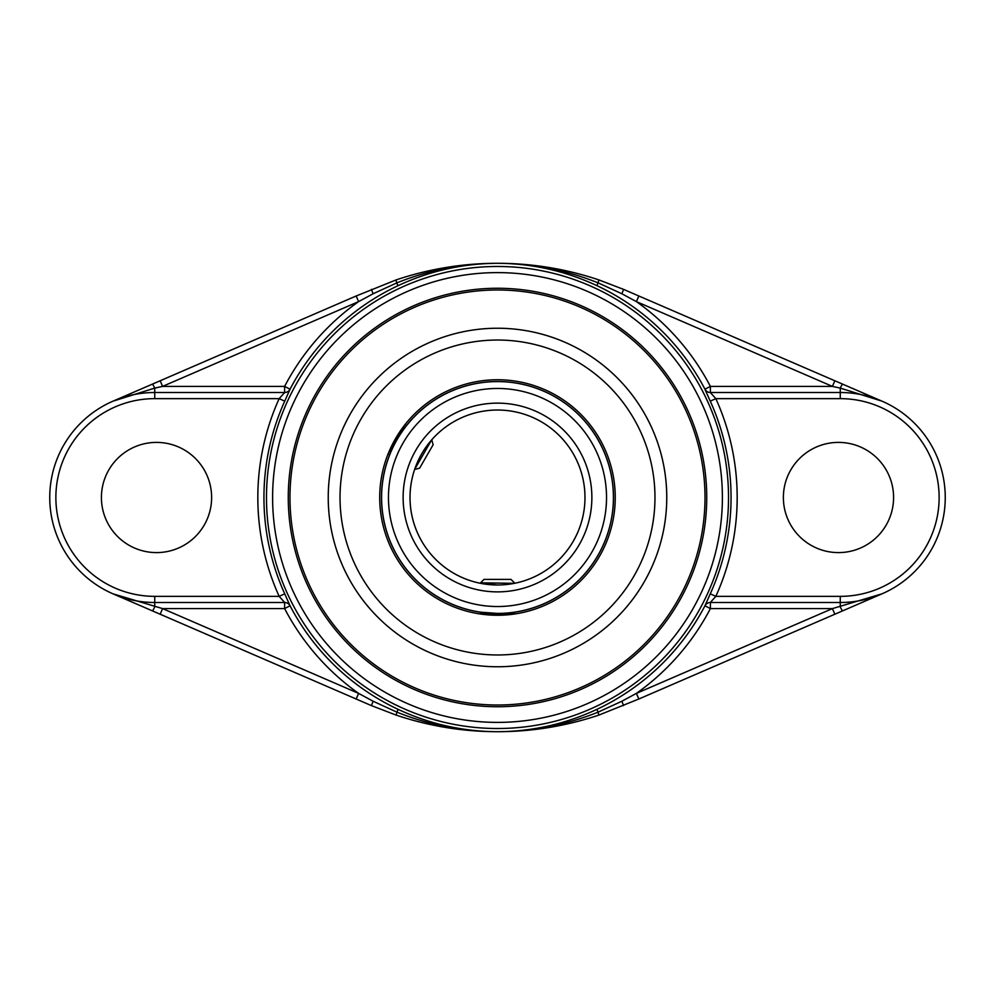 <?xml version="1.0" encoding="UTF-8"?>
<svg xmlns="http://www.w3.org/2000/svg" width="995" height="995" viewBox="0 0 995 995"><rect width="100%" height="100%" fill="white"/><g stroke="black" fill="none" stroke-linecap="round" stroke-linejoin="round"><path stroke-width="1.49" d="M497.5 613.417A115.917 115.917 0 0 0 597.883 439.541A115.917 115.917 0 0 0 397.117 439.541A115.917 115.917 0 0 0 497.5 613.417A115.917 115.917 0 0 0 597.883 439.541A115.917 115.917 0 0 0 397.117 439.541A115.917 115.917 0 0 0 497.5 613.417L480.56 612.174L480.56 613.828L514.44 613.828L514.44 612.174A115.917 115.917 0 0 0 613.107 489.005A115.917 115.917 0 0 0 497.5 381.582M514.44 582.834L510.995 579.388L484.005 579.388L480.56 582.834L514.44 583.331A87.485 87.485 0 0 0 573.257 453.757A87.485 87.485 0 0 0 431.643 439.914L414.704 469.254A87.485 87.485 0 0 0 480.56 583.331L497.5 584.985A87.485 87.485 0 0 1 421.743 453.757A87.485 87.485 0 0 1 573.257 453.757A87.485 87.485 0 0 1 497.5 584.985A87.485 87.485 0 0 1 421.743 453.757A87.485 87.485 0 0 1 573.257 453.757A87.485 87.485 0 0 1 497.5 584.985M497.5 666.762A169.262 169.262 0 0 0 644.088 412.875A169.262 169.262 0 0 0 350.912 412.875A169.262 169.262 0 0 0 497.5 666.762A169.262 169.262 0 0 0 528.146 331.036A169.262 169.262 0 0 0 334.507 451.854A169.262 169.262 0 0 0 497.5 666.762M514.44 612.261A116.005 116.005 0 0 0 597.958 439.504A116.005 116.005 0 0 0 406.582 425.45M389.642 454.79A116.005 116.005 0 0 0 480.56 612.261M497.5 615.258A117.758 117.758 0 0 0 603.455 446.133A117.758 117.758 0 0 0 405.052 424.566L388.087 453.882A117.758 117.758 0 0 0 497.5 615.258M404.903 424.765A117.758 117.758 0 0 0 388.212 453.67M497.5 654.971A157.471 157.471 0 0 0 633.877 418.771A157.471 157.471 0 0 0 361.123 418.771A157.471 157.471 0 0 0 497.5 654.971M414.927 469.379L419.641 468.123L433.123 444.753L431.867 440.051M289.98 497.5A207.52 207.52 0 0 1 601.254 317.791A207.52 207.52 0 0 1 601.254 677.209A207.52 207.52 0 0 1 289.98 497.5M288.264 497.5A209.236 209.236 0 0 0 602.124 678.702A209.236 209.236 0 0 0 602.124 316.298A209.236 209.236 0 0 0 288.264 497.5M356.173 699.012L358.61 693.391L162.583 608.604L160.158 614.226L371.433 705.617L373.113 701.226L358.61 693.391A240.131 240.131 0 0 1 284.62 608.604L290.042 605.768A6.119 6.119 90 0 0 284.62 602.485L284.62 608.604L162.583 608.604L113.057 593.853L160.158 614.226M638.827 699.012L834.842 614.226L832.417 608.604L636.39 693.391L638.827 699.012L598.94 715.069C566.366 726.014 532.885 731.561 498.495 731.711L496.493 731.698C462.115 731.561 428.634 726.014 396.06 715.069L371.433 705.617M834.842 614.226L881.943 593.853L832.417 608.604L710.38 608.604L710.38 602.485A6.119 6.119 -90 0 0 704.957 605.768L710.38 608.604A240.131 240.131 0 0 1 636.39 693.391L621.887 701.226L598.306 712.059C566.342 724.895 533.084 731.449 498.507 731.698L496.493 731.698C461.916 731.449 428.658 724.895 396.694 712.059L373.113 701.226M498.507 731.698L496.493 731.698M710.38 392.515L710.38 386.396L704.908 389.232L710.268 401.172A233.564 233.564 0 0 1 710.268 593.828L704.957 605.768A234.012 234.012 0 0 1 597.012 709.298C565.421 724.049 532.25 731.524 497.5 731.711C462.75 731.524 429.579 724.049 397.988 709.298A234.012 234.012 0 0 1 290.042 605.768L284.732 593.828A233.564 233.564 0 0 1 284.732 401.172L290.042 389.232A234.012 234.012 0 0 1 397.988 285.702C429.579 270.951 462.75 263.476 497.5 263.289C532.25 263.476 565.421 270.951 597.012 285.702A234.012 234.012 0 0 1 704.957 389.232A6.119 6.119 -90 0 0 710.38 392.515L840.265 392.515L710.33 392.515L715.84 398.647L840.265 398.647L840.265 388.1L881.943 401.147L623.567 289.383L598.94 279.931C566.366 268.986 532.885 263.439 498.495 263.289L498.495 263.289C533.084 263.551 566.342 270.105 598.306 282.941L621.887 293.774L636.39 301.609L638.827 295.988M496.493 263.302L498.507 263.302L496.505 263.289C461.916 263.551 428.658 270.105 396.694 282.941L396.06 279.931C428.634 268.986 462.115 263.439 496.505 263.289M160.158 380.774L162.583 386.396L358.61 301.609L356.173 295.988L152.297 384.169A6.119 0.697 66.6 0 1 154.735 388.1L162.583 386.396L284.62 386.396L284.62 392.515A6.119 6.119 90 0 0 290.042 389.232L284.62 386.396A240.131 240.131 0 0 1 358.61 301.609L373.113 293.774L396.706 282.941L397.988 285.702M356.173 295.988L396.06 279.931M152.297 384.169L113.057 401.147L154.735 388.1L154.735 392.515A104.985 104.985 0 0 0 49.75 497.5A104.985 104.985 0 0 0 154.735 602.485L284.669 602.485L279.16 596.353L284.732 593.828M842.703 384.169A6.119 0.697 -66.6 0 0 840.265 388.1L832.417 386.396L710.38 386.396A240.131 240.131 0 0 0 636.39 301.609L832.417 386.396L834.842 380.774M598.94 279.931L597.012 285.702M704.908 389.232A6.119 6.119 -90 0 0 710.33 392.515M710.268 401.172L715.84 398.647A239.683 239.683 0 0 1 715.84 596.353L710.33 602.485L840.265 602.485A104.985 104.985 0 0 0 945.25 497.5A104.985 104.985 0 0 0 840.265 392.515M710.268 593.828L715.84 596.353L840.265 596.353L840.265 606.9A6.119 0.697 -113.4 0 0 842.703 610.83M704.908 605.768A6.119 6.119 90 0 1 710.33 602.485M597.012 709.298L598.94 715.069M284.669 392.515L154.735 392.515L154.735 398.647L279.16 398.647L284.669 392.515A6.119 6.119 90 0 0 290.092 389.232M152.297 610.83A6.119 0.697 113.4 0 0 154.735 606.9L154.735 596.353L279.16 596.353A239.683 239.683 0 0 1 279.16 398.647L284.732 401.172M284.669 602.485A6.119 6.119 -90 0 1 290.092 605.768M396.06 715.069L397.988 709.298M783.376 497.5A55.111 55.111 0 0 1 866.036 449.777A55.111 55.111 0 0 1 866.036 545.223A55.111 55.111 0 0 1 783.376 497.5M101.415 497.5A55.111 55.111 0 0 1 184.075 449.777A55.111 55.111 0 0 1 184.075 545.223A55.111 55.111 0 0 1 101.415 497.5M497.5 606.527A109.027 109.027 0 0 1 403.074 442.986A109.027 109.027 0 0 1 591.925 442.986A109.027 109.027 0 0 1 497.5 606.527M497.5 591.876A94.376 94.376 0 0 0 579.227 450.312A94.376 94.376 0 0 0 415.773 450.312A94.376 94.376 0 0 0 497.5 591.876M497.5 722.395A224.895 224.895 0 0 1 302.741 385.053A224.895 224.895 0 0 1 692.259 385.053A224.895 224.895 0 0 1 497.5 722.395M623.567 705.617L621.887 701.226M497.5 728.514A231.014 231.014 0 0 0 697.57 381.993A231.014 231.014 0 0 0 297.43 381.993A231.014 231.014 0 0 0 497.5 728.514M373.113 293.774L371.433 289.383M621.887 293.774L623.567 289.383M840.265 398.647A98.853 98.853 0 0 1 939.131 497.5A98.853 98.853 0 0 1 840.265 596.353M154.735 596.353A98.853 98.853 0 0 1 55.869 497.5A98.853 98.853 0 0 1 154.735 398.647M406.656 425.499L405.015 424.554M389.729 454.827L388.087 453.882"/></g></svg>
